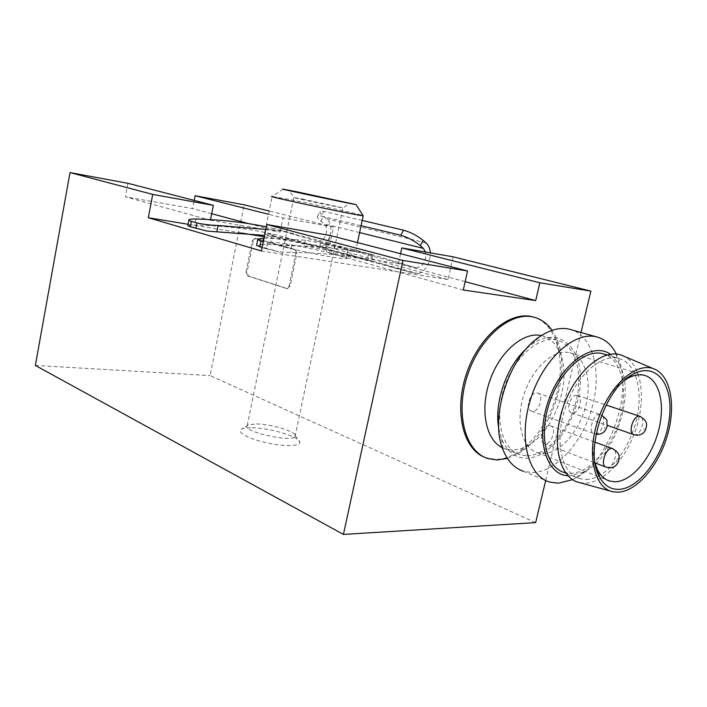 <?xml version="1.0" encoding="UTF-8"?>
<svg xmlns="http://www.w3.org/2000/svg" width="707" height="707" viewBox="0 0 707 707"><rect width="100%" height="100%" fill="white"/><g stroke="black" fill="none" stroke-linecap="round" stroke-linejoin="round"><path stroke-width="0.53" stroke-dasharray="3.54 2.65" d="M326.572 242.324L326.077 244.048L320.492 243.075C335.542 246.478 344.618 248.908 347.72 250.384L352.44 251.109L351.565 255.209L371.679 261.113L333.589 250.799L326.183 248.519L327.368 242.784L326.572 242.324L282.491 231.269C273.132 229.501 267.467 228.856 265.505 229.36L272.151 196.431L288.951 199.409C314.597 204.385 359.183 214.062 363.036 215.511M264.038 238.135L305.371 240.186L349.93 248.678L372.951 255.165L327.385 242.793L326.183 248.519L325.247 248.051L326.077 244.048L325.229 248.042L285.92 238.303L264.586 235.413M293.75 233.734L274.378 228.582L317.302 241.379L416.123 267.812L372.554 254.697C347.809 249.023 320.872 246.045 291.752 245.753C282.844 245.585 274.776 244.64 267.546 242.916L263.313 241.714M274.378 228.582L266.026 226.77M305.371 240.186L304.576 244.048L312.229 245.232L311.805 247.282L351.565 255.209M263.349 238.144L262.032 244.675C279.512 244.366 296.109 245.241 311.805 247.282M347.72 250.384L346.969 253.937M352.44 251.109L354.419 251.533L354.781 249.818M320.492 243.075L319.767 246.54M312.229 245.232C288.995 240.486 268.837 235.104 272.328 234.689L264.63 233.116L265.381 229.413M273.353 234.627L272.955 236.598M319.714 246.814L418.429 273.689L411.2 272.575L312.6 245.647L319.714 246.814C330.293 244.967 335.083 225.038 326.413 218.763L323.461 216.369C321.084 214.415 319.9 212.94 319.926 211.941C320.059 211.022 321.349 210.836 323.815 211.393L362.178 220.434M361.065 225.683L321.261 216.095L323.815 211.393M317.302 241.379C324.716 243.093 330.169 228.423 323.859 223.721L320.837 221.185C318.486 219.197 317.319 217.685 317.355 216.66C317.496 215.715 318.804 215.529 321.261 216.095M267.546 242.916L266.353 248.82L262.129 247.6M453.169 256.835L448.105 279.539L329.232 247.406L333.492 227.044L283.056 217.942L268.545 214.274M333.492 227.044L269.199 211.04M246.027 272.071L252.293 240.84L254.706 238.215L294.448 249.412L295.844 253.274L289.128 285.928L286.644 288.571L247.273 275.792L246.027 272.071L247.026 272.204L253.3 240.999L255.713 238.374L295.464 249.58L296.86 253.433L290.144 286.061L287.431 288.642L248.281 275.924L247.026 272.204M545.698 480.504L581.013 332.484M535.65 522.623L210.12 375.611L244.127 204.8M210.553 219.612L210.43 220.257L125.413 196.802L192.622 208.6L194.204 200.417M127.923 183.299L125.413 196.802M463.288 290.011L326.493 252.275L330.001 235.475M210.43 220.257L265.355 229.563M265.752 229.634L280.184 232.073L248.855 223.677M211.702 213.717L192.622 208.6M465.162 281.669L398.368 263.764L326.493 252.275M280.184 232.073L283.056 217.942M400.551 253.689L398.368 263.764M485.108 457.482L495.837 459.435C520.246 459.356 547.121 429.874 556.533 394.842C566.183 359.854 556.789 324.319 533.997 317.222M35.35 365.439L210.12 375.611M252.028 427.744C269.747 427.868 299.37 436.696 299.759 442.114C300.952 446.435 283.516 446.771 265.231 442.511C246.884 438.322 235.44 431.367 242.041 428.857C244.136 428.027 247.468 427.655 252.028 427.744M284.797 243.729C309.083 247.538 351.317 257.657 346.209 258.55C342.524 260.653 262.315 243.341 270.79 242.289C272.266 241.988 276.941 242.474 284.797 243.729M448.105 279.539L261.449 250.967M329.232 247.406L264.312 236.765M241.211 232.974L188.062 224.26M266.353 248.82L278.885 251.825L256.535 245.462M207.195 231.092L187.797 225.648M416.123 267.812C423.307 266.645 426.436 261.387 425.499 252.037M411.2 272.575L373.826 261.493C348.365 255.527 320.545 252.514 290.374 252.452L278.885 251.825M312.6 245.647L275.792 234.804L265.178 232.497M264.772 232.417C242.916 227.99 219.568 225.542 194.734 225.065L188.23 225.613M262.032 244.675L256.747 245.426M418.429 273.689C426.241 270.401 430.218 263.464 430.377 252.876M326.219 243.986C340.73 247.317 350.124 249.827 354.419 251.533M304.576 244.048C282.57 239.231 269.349 235.811 264.922 233.77M302.649 199.082L342.983 207.893C340.73 207.902 288.739 196.882 293.812 197.474L302.649 199.082M256.5 423.926C270.896 424.067 295.084 431.252 295.287 435.539L295.022 436.564C291.531 442.812 240.99 431.182 247.22 425.596L248.44 424.792L256.5 423.926M507.414 458.401L518.134 453.576C551.973 434.575 572.82 370.159 555.764 336.762L552.061 330.337M502.288 447.681L505.408 448.918L512.195 449.961C517.665 449.952 523.215 448.282 528.845 444.933C555.914 429.856 572.847 377.547 559.122 350.999C555.119 342.754 549.357 337.646 541.827 335.684L541.368 335.578M526.839 455.812C546.317 455.856 568.287 431.243 575.843 402.23C583.611 373.261 575.551 344.601 556.992 340.164C538.787 335.401 513.848 357.291 504.091 388.099C494.105 418.844 502.076 449.59 520.06 454.795L526.839 455.812M498.744 428.362L501.661 439.074C506.981 451.623 515.191 458.003 526.273 458.216C551.036 458.357 578.185 420.276 580.288 384.237C583.16 347.915 558.963 325.326 532.203 344.053L526.565 348.542M549.392 481.997L523.516 471.304L532.415 472.594C556.029 472.223 582.374 442.697 592.051 407.718C601.957 372.783 593.633 337.274 571.875 329.895M572.537 479.646L574.773 478.542C610.654 461.061 635.072 388.293 616.38 354.057M567.933 475.767L570.151 475.829L584.141 471.914C615.214 456.943 636.22 392.473 619.085 364.14L610.353 354.242M564.027 472.409L570.752 473.345C589.709 473.054 611.414 448.441 619.73 419.171C628.223 389.937 621.939 360.402 604.644 354.251M586.112 479.479C605.431 479.063 627.657 452.984 635.734 422.645C644.033 392.35 636.698 362.629 618.395 358.316C600.464 353.65 575.224 376.964 564.893 409.353C554.332 441.681 561.667 473.575 579.413 478.577L586.112 479.479M579.828 482.669L585.219 483.155C604.759 482.642 627.18 457.535 636.556 427.152C646.083 396.804 641.222 365.21 624.431 356.425M624.272 380.552C602.797 394.692 587.181 439.445 595.206 463.792M543.038 453.479C559.732 453.576 578.821 432.145 585.502 406.808C592.369 381.506 585.564 356.575 569.692 352.74C553.996 348.578 532.433 367.781 523.905 394.639C515.182 421.434 521.899 448.238 537.453 452.648L543.038 453.479M576.726 395.293L577.372 395.399C583.761 396.645 579.006 413.754 572.476 413.029L571.751 412.915C565.361 411.66 570.222 394.426 576.726 395.293M549.639 425.694L550.479 425.826C556.939 427.205 552.061 444.182 545.371 443.643L544.434 443.501C537.983 442.105 542.967 425.013 549.639 425.694M536.79 392.906L537.514 393.03C544.381 394.409 539.468 412.093 532.451 411.324L531.62 411.191C524.762 409.795 529.782 391.987 536.79 392.906M368.471 253.725L367.198 259.681M426.056 242.916L326.413 218.763M359.598 232.585L323.859 223.721M291.752 245.753L290.374 252.452M320.837 221.185L323.461 216.369M195.91 219.011L194.734 225.065M371.741 254.918L370.477 260.856M334.791 245.073L333.589 250.799M633.613 434.593L634.709 434.832C640.887 435.441 646.101 418.42 640.321 416.485M595.135 433.93C602.081 434.575 607.322 416.008 600.552 414.709C593.65 412.34 587.119 432.348 594.313 433.815L595.135 433.93M605.864 467.053L607.242 467.354C613.552 467.76 618.899 451.013 613.155 448.839M253.3 240.999L252.293 240.84M255.819 238.4L254.82 238.241M295.464 249.58L294.448 249.412M296.86 253.433L295.844 253.274M290.144 286.061L289.128 285.928M287.431 288.642L286.415 288.518M248.281 275.924L247.273 275.792M372.554 254.697L349.93 248.678M347.703 250.313L346.934 253.954M373.826 261.493L344.769 253.583M300.988 241.661L275.792 234.804M188.946 219.718L188.857 220.16M372.96 255.165L371.688 261.113M317.337 216.704L319.926 211.941M283.136 189.149L272.168 196.431M357.486 242.572L355.904 250.031M272.328 234.689L270.79 242.289M347.164 254.052L346.209 258.55M295.022 436.564L342.992 207.893L349.974 203.28M247.22 425.596L293.812 197.474L289.313 190.528M248.44 424.792L242.041 428.857M295.287 435.539L299.759 442.114M486.602 458.012L487.945 458.569M559.122 350.999L555.764 336.762M528.845 444.933L518.134 453.576M505.408 448.918L520.06 454.795M541.827 335.684L556.992 340.164M501.661 439.074L503.225 450.218M532.203 344.053L539.741 336.665M619.085 364.14L616.036 354.03M584.141 471.914L574.773 478.542M565.715 473.08L579.413 478.577M607.013 354.958L618.395 358.316M612.96 491.78L610.707 491.162M537.453 452.648L607.057 480.018M569.692 352.74L644.104 375.267M571.751 412.915L607.278 425.367M577.372 395.399L606.129 405.031M531.62 411.191L596.054 434.231M537.514 393.03L601.604 415.115M544.434 443.501L595.055 462.908M550.479 425.826L594.843 442.114M255.713 238.374L254.706 238.215M287.661 288.703L286.644 288.571"/><path stroke-width="1.06" d="M263.313 241.714L260.989 241.06C258.329 240.256 257.33 239.567 258.011 238.984L264.038 238.135M266.026 226.77C244.145 222.254 220.77 219.665 195.91 219.011C192.03 218.94 189.706 219.179 188.946 219.718C188.451 220.177 189.264 220.717 191.376 221.344L190.316 226.788L207.195 231.092L264.586 235.413M265.381 229.413L218.11 225.498C209.82 225.162 202.776 224.305 196.988 222.935L191.376 221.344M425.499 252.037L423.316 248.387L420.303 245.674C414.382 240.795 407.877 237.322 400.781 235.254L403.485 230.173C410.599 232.188 417.139 235.581 423.113 240.353L426.056 242.916C428.583 245.214 430.024 248.537 430.377 252.876M403.485 230.173L362.178 220.434M400.781 235.254L361.065 225.683M262.129 247.6L256.535 245.462L257.852 238.948M70.011 172.588L127.923 183.299L213.346 205.357L152.721 194.407L70.011 172.588L35.35 365.439L343.416 534.412L535.65 522.623L545.698 480.504M266.786 224.508L402.999 260.45L467.557 270.993L330.001 235.475L266.786 224.508L261.449 250.967L148.311 217.738L152.721 194.407M269.199 211.04L244.127 204.8L195.114 195.733L268.545 214.274M581.013 332.484L590.875 291.116L453.169 256.835L401.806 247.927L400.551 253.689M590.875 291.116L539.848 282.782L401.806 247.927M402.999 260.45L343.416 534.412M213.346 205.357L210.553 219.612M467.557 270.993L463.288 290.011L535.703 300.581L465.162 281.669M248.855 223.677L211.702 213.717M194.204 200.417L195.114 195.733M535.703 300.581L539.848 282.782M533.997 317.222L531.991 316.683C509.323 310.921 478.568 336.824 466.311 374.206C453.788 411.509 463.244 449.564 485.108 457.482M264.312 236.765L241.211 232.974M188.062 224.26L148.311 217.738M188.857 220.16L187.797 225.648L190.316 226.788M296.41 191.703L356.01 204.57C352.749 204.341 275.615 188.018 283.136 189.149L296.41 191.703M300.21 192.543L349.974 203.28L300.21 192.543M363.036 215.511L363.168 215.75C359.324 216.024 262.217 195.406 272.151 196.431M264.922 233.77L264.63 233.116M552.061 330.337C547.165 323.346 540.935 318.919 533.396 317.081C510.454 311.221 479.275 337.937 467.283 375.956C454.999 413.887 465.418 451.817 487.945 458.569L497.18 459.983L507.414 458.401M541.368 335.578C523.648 331.38 499.902 351.485 489.88 380.552C479.673 409.556 485.789 440.001 502.288 447.681M526.565 348.542C506.804 365.713 493.928 402.681 498.744 428.362M571.875 329.895L569.338 329.17C560.068 327.111 550.205 329.612 539.741 336.665C508.819 356.434 489.005 418.314 503.225 450.218C507.803 461.335 514.572 468.361 523.516 471.304M616.38 354.057L615.594 352.554C610.875 344.079 604.458 338.839 596.328 336.832C574.217 331.194 543.329 359.041 530.904 398.138C518.204 437.165 527.634 475.67 549.392 481.997L558.256 483.226L572.537 479.646M610.353 354.242C592.422 341.295 561.172 363.628 548.393 400.878C535.234 437.995 545.831 474.804 567.933 475.767M604.644 354.251L602.479 353.615C584.459 348.913 559.29 371.855 549.109 403.838C538.699 435.751 546.211 467.354 564.027 472.409L565.715 473.08M624.431 356.425L621.206 355.064C602.152 348.215 573.943 373.093 562.595 408.734C550.965 444.296 559.864 478.939 579.828 482.669L610.707 491.162M617.998 492.205C636.883 491.542 658.871 465.506 667.496 435.008C676.325 404.545 670.342 374.189 653.056 368.541C635.301 362.205 608.692 386.464 597.707 420.824C586.457 455.114 594.348 488.351 612.96 491.78L617.998 492.205M618.696 489.368C640.144 488.802 664.933 453.655 669.193 419.357C674.045 384.864 656.29 360.879 632.535 374.524C604.485 388.594 584.203 451.287 599.342 476.721C603.99 485.32 610.441 489.536 618.696 489.368M595.206 463.792L597.742 470.243C600.729 475.935 604.724 479.54 609.708 481.06L615.205 481.776C631.687 481.396 651.023 458.419 658.261 431.685C665.685 404.978 659.658 378.961 644.104 375.267C638.995 374.074 633.472 375.143 627.533 378.466L624.272 380.552M218.11 225.498L216.881 231.728M423.316 248.387L359.598 232.585M260.989 241.06L259.805 246.929M196.988 222.935L195.927 228.414M420.303 245.674L423.113 240.353M640.321 416.485L639.932 416.352C633.552 414.178 627.339 433.426 633.993 434.725L636.813 435.212C641.32 435.052 644.316 433.038 645.809 429.167C646.552 425.084 648.637 421.469 639.932 416.352L606.129 405.031M644.095 428.999C644.598 426.975 644.598 426.975 644.095 428.999M604.635 427.85C605.148 425.747 605.148 425.747 604.635 427.85M613.155 448.839L612.686 448.662C606.146 446.294 599.474 465.745 606.314 467.23L609.752 467.795C613.614 467.725 616.46 465.816 618.28 462.069C619.261 457.809 621.382 454.062 612.686 448.662L594.843 442.114M616.592 461.636C617.096 459.594 617.096 459.594 616.592 461.636M356.01 204.57L363.195 215.75L357.486 242.572M531.991 316.683L533.396 317.081M569.338 329.17L596.328 336.832M616.036 354.03L615.594 352.554M602.479 353.615L607.013 354.958M653.056 368.541L621.206 355.064M597.742 470.243L599.342 476.721M627.533 378.466L632.535 374.524M607.057 480.018L609.708 481.06M607.278 425.367L633.613 434.593M601.604 415.115C609.514 421.955 605.97 418.844 607.216 425.755C605.89 431.376 602.567 434.231 597.256 434.328L596.054 434.231M595.055 462.908L605.864 467.053"/></g></svg>
